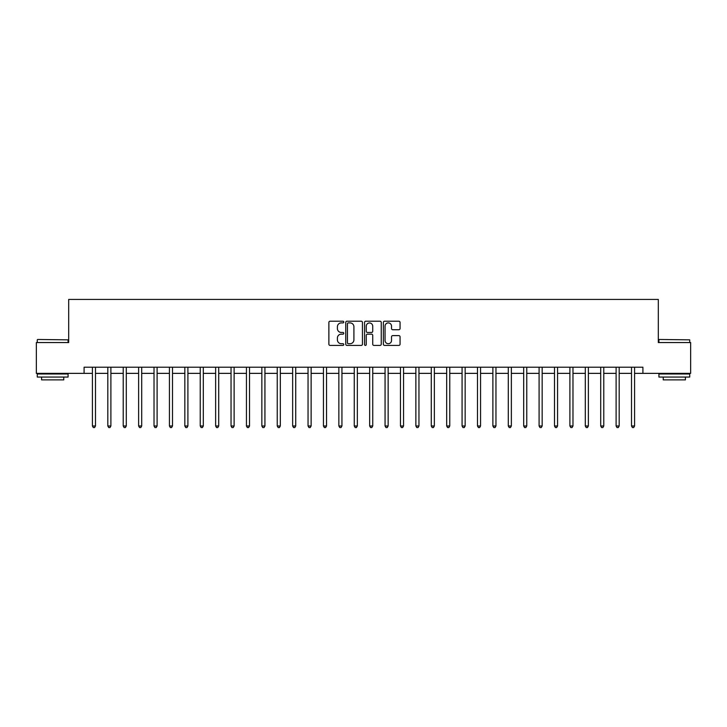 <?xml version="1.0" encoding="UTF-8"?>
<svg xmlns="http://www.w3.org/2000/svg" width="727" height="727" viewBox="0 0 727 727"><rect width="100%" height="100%" fill="white"/><g stroke="black" fill="none" stroke-linecap="round" stroke-linejoin="round"><path stroke-width="1.09" d="M343.789 322.061A0.845 0.845 0 0 0 342.935 321.216L330.085 321.216A1.209 1.209 0 0 0 328.877 322.424L328.877 344.198A1.209 1.209 0 0 0 330.085 345.407L342.935 345.407A0.845 0.845 0 0 0 343.789 344.562A0.845 0.845 0 0 0 342.935 343.717L341.272 343.717A3.871 3.871 0 0 1 337.41 339.845L337.41 338.028A3.871 3.871 0 0 1 341.272 334.156L342.935 334.156A0.845 0.845 0 0 0 343.789 333.311A0.845 0.845 0 0 0 342.935 332.466L341.272 332.466A3.871 3.871 0 0 1 337.41 328.595L337.41 326.777A3.871 3.871 0 0 1 341.272 322.906L342.935 322.906A0.845 0.845 0 0 0 343.789 322.061M398.85 329.74A1.209 1.209 0 0 0 400.059 328.531L400.059 322.424A1.209 1.209 0 0 0 398.85 321.216L384.574 321.216A1.209 1.209 0 0 0 383.365 322.424L383.365 344.198A1.209 1.209 0 0 0 384.574 345.407L398.85 345.407A1.209 1.209 0 0 0 400.059 344.198L400.059 336.819A1.209 1.209 0 0 0 398.85 335.61L392.744 335.61A1.209 1.209 0 0 0 391.526 336.819L391.526 340.481A3.235 3.235 0 0 1 388.291 343.717A3.235 3.235 0 0 1 385.056 340.481L385.056 326.141A3.235 3.235 0 0 1 388.291 322.906A3.235 3.235 0 0 1 391.526 326.141L391.526 328.531A1.209 1.209 0 0 0 392.744 329.74L398.85 329.74M84.096 373.36L36.35 373.36L36.35 342.553L68.692 342.553L68.692 299.424L658.308 299.424L658.308 342.553L690.65 342.553L690.65 373.36L642.904 373.36L642.904 367.199L84.096 367.199L84.096 373.36L92.411 373.36M362.446 322.424A1.209 1.209 0 0 0 361.228 321.216L346.961 321.216A1.209 1.209 0 0 0 345.752 322.424L345.752 344.198A1.209 1.209 0 0 0 346.961 345.407L361.228 345.407A1.209 1.209 0 0 0 362.446 344.198L362.446 322.424M365.772 321.216L380.039 321.216A1.209 1.209 0 0 1 381.248 322.424L381.248 344.198A1.209 1.209 0 0 1 380.039 345.407L373.932 345.407A1.209 1.209 0 0 1 372.724 344.198L372.724 335.365A1.209 1.209 0 0 0 371.515 334.156L367.462 334.156A1.209 1.209 0 0 0 366.254 335.365L366.254 344.562A0.845 0.845 0 0 1 365.408 345.407A0.845 0.845 0 0 1 364.554 344.562L364.554 322.424A1.209 1.209 0 0 1 365.772 321.216M95.491 373.36L107.814 373.36M110.895 373.36L123.217 373.36M126.298 373.36L138.621 373.36M141.701 373.36L154.024 373.36M157.105 373.36L169.427 373.36M172.508 373.36L184.831 373.36M187.911 373.36L200.234 373.36M203.315 373.36L215.637 373.36M218.718 373.36L231.041 373.36M234.121 373.36L246.444 373.36M249.525 373.36L261.847 373.36M264.928 373.36L277.241 373.36M280.322 373.36L292.645 373.36M295.725 373.36L308.048 373.36M311.129 373.36L323.451 373.36M326.532 373.36L338.855 373.36M341.935 373.36L354.258 373.36M357.339 373.36L369.661 373.36M372.742 373.36L385.065 373.36M388.145 373.36L400.468 373.36M403.549 373.36L415.871 373.36M418.952 373.36L431.275 373.36M434.355 373.36L446.678 373.36M449.759 373.36L462.072 373.36M465.153 373.36L477.475 373.36M480.556 373.36L492.879 373.36M495.959 373.36L508.282 373.36M511.363 373.36L523.685 373.36M526.766 373.36L539.089 373.36M542.169 373.36L554.492 373.36M557.573 373.36L569.895 373.36M572.976 373.36L585.299 373.36M588.379 373.36L600.702 373.36M603.783 373.36L616.105 373.36M619.186 373.36L631.509 373.36M634.589 373.36L642.904 373.36M348.288 322.906A0.845 0.845 0 0 0 347.442 323.76L347.442 342.862A0.845 0.845 0 0 0 348.288 343.717L350.041 343.717A3.871 3.871 0 0 0 353.913 339.845L353.913 326.777A3.871 3.871 0 0 0 350.041 322.906L348.288 322.906M372.724 326.205A3.235 3.235 0 0 0 369.489 322.97A3.235 3.235 0 0 0 366.254 326.205L366.254 331.258A1.209 1.209 0 0 0 367.462 332.466L371.515 332.466A1.209 1.209 0 0 0 372.724 331.258L372.724 326.205M95.646 367.199L95.582 367.353A1.236 1.236 0 0 0 95.491 367.817L95.491 425.977L92.411 425.977L92.411 367.817A1.236 1.236 0 0 0 92.329 367.353L92.265 367.199M95.491 425.977L94.574 427.576L93.338 427.576L92.411 425.977M111.049 367.199L110.986 367.353A1.236 1.236 86.3 0 0 110.895 367.817L110.895 425.977L107.814 425.977L107.814 367.817A1.236 1.236 86.3 0 0 107.732 367.353L107.669 367.199M110.895 425.977L109.977 427.576L108.741 427.576L107.814 425.977M126.453 367.199L126.389 367.353A1.236 1.236 86.3 0 0 126.298 367.817L126.298 425.977L123.217 425.977L123.217 367.817A1.236 1.236 86.3 0 0 123.136 367.353L123.072 367.199M126.298 425.977L125.38 427.576L124.144 427.576L123.217 425.977M141.856 367.199L141.792 367.353A1.236 1.236 86.3 0 0 141.701 367.817L141.701 425.977L138.621 425.977L138.621 367.817A1.236 1.236 86.3 0 0 138.53 367.353L138.475 367.199M141.701 425.977L140.784 427.576L139.548 427.576L138.621 425.977M157.259 367.199L157.196 367.353A1.236 1.236 86.3 0 0 157.105 367.817L157.105 425.977L154.024 425.977L154.024 367.817A1.236 1.236 86.3 0 0 153.933 367.353L153.87 367.199M157.105 425.977L156.178 427.576L154.951 427.576L154.024 425.977M37.64 339.473L68.084 339.845L37.64 339.473M52.68 377.059L37.277 377.059L37.277 373.978L68.084 373.978L68.084 377.059L52.68 377.059M63.767 377.059L63.767 379.885L41.584 379.885L41.584 377.059M659.289 339.473L689.723 339.845L659.289 339.473M674.32 377.059L658.916 377.059L658.916 373.978L689.723 373.978L689.723 377.059L674.32 377.059M685.416 377.059L685.416 379.885L663.233 379.885L663.233 377.059M172.662 367.199L172.599 367.353A1.236 1.236 86.3 0 0 172.508 367.817L172.508 425.977L169.427 425.977L169.427 367.817A1.236 1.236 86.3 0 0 169.336 367.353L169.273 367.199M172.508 425.977L171.581 427.576L170.354 427.576L169.427 425.977M188.066 367.199L188.002 367.353A1.236 1.236 86.3 0 0 187.911 367.817L187.911 425.977L184.831 425.977L184.831 367.817A1.236 1.236 86.3 0 0 184.74 367.353L184.676 367.199M187.911 425.977L186.984 427.576L185.758 427.576L184.831 425.977M203.469 367.199L203.406 367.353A1.236 1.236 86.3 0 0 203.315 367.817L203.315 425.977L200.234 425.977L200.234 367.817A1.236 1.236 86.3 0 0 200.143 367.353L200.079 367.199M203.315 425.977L202.388 427.576L201.161 427.576L200.234 425.977M218.872 367.199L218.809 367.353A1.236 1.236 86.3 0 0 218.718 367.817L218.718 425.977L215.637 425.977L215.637 367.817A1.236 1.236 86.3 0 0 215.546 367.353L215.483 367.199M218.718 425.977L217.791 427.576L216.564 427.576L215.637 425.977M234.267 367.199L234.212 367.353A1.236 1.236 86.3 0 0 234.121 367.817L234.121 425.977L231.041 425.977L231.041 367.817A1.236 1.236 86.3 0 0 230.95 367.353L230.886 367.199M234.121 425.977L233.194 427.576L231.958 427.576L231.041 425.977M249.67 367.199L249.606 367.353A1.236 1.236 86.3 0 0 249.525 367.817L249.525 425.977L246.444 425.977L246.444 367.817A1.236 1.236 86.3 0 0 246.353 367.353L246.289 367.199M249.525 425.977L248.598 427.576L247.362 427.576L246.444 425.977M265.073 367.199L265.01 367.353A1.236 1.236 86.3 0 0 264.928 367.817L264.928 425.977L261.847 425.977L261.847 367.817A1.236 1.236 86.3 0 0 261.756 367.353L261.693 367.199M264.928 425.977L264.001 427.576L262.765 427.576L261.847 425.977M280.477 367.199L280.413 367.353A1.236 1.236 86.3 0 0 280.322 367.817L280.322 425.977L277.241 425.977L277.241 367.817A1.236 1.236 86.3 0 0 277.16 367.353L277.096 367.199M280.322 425.977L279.404 427.576L278.168 427.576L277.241 425.977M295.88 367.199L295.816 367.353A1.236 1.236 86.3 0 0 295.725 367.817L295.725 425.977L292.645 425.977L292.645 367.817A1.236 1.236 86.3 0 0 292.563 367.353L292.499 367.199M295.725 425.977L294.808 427.576L293.572 427.576L292.645 425.977M311.283 367.199L311.22 367.353A1.236 1.236 86.3 0 0 311.129 367.817L311.129 425.977L308.048 425.977L308.048 367.817A1.236 1.236 86.3 0 0 307.966 367.353L307.903 367.199M311.129 425.977L310.211 427.576L308.975 427.576L308.048 425.977M326.687 367.199L326.623 367.353A1.236 1.236 86.3 0 0 326.532 367.817L326.532 425.977L323.451 425.977L323.451 367.817A1.236 1.236 86.3 0 0 323.361 367.353L323.306 367.199M326.532 425.977L325.614 427.576L324.378 427.576L323.451 425.977M342.09 367.199L342.026 367.353A1.236 1.236 86.3 0 0 341.935 367.817L341.935 425.977L338.855 425.977L338.855 367.817A1.236 1.236 86.3 0 0 338.764 367.353L338.7 367.199M341.935 425.977L341.008 427.576L339.782 427.576L338.855 425.977M357.493 367.199L357.43 367.353A1.236 1.236 86.3 0 0 357.339 367.817L357.339 425.977L354.258 425.977L354.258 367.817A1.236 1.236 86.3 0 0 354.167 367.353L354.104 367.199M357.339 425.977L356.412 427.576L355.185 427.576L354.258 425.977M372.896 367.199L372.833 367.353A1.236 1.236 86.3 0 0 372.742 367.817L372.742 425.977L369.661 425.977L369.661 367.817A1.236 1.236 86.3 0 0 369.57 367.353L369.507 367.199M372.742 425.977L371.815 427.576L370.588 427.576L369.661 425.977M388.3 367.199L388.236 367.353A1.236 1.236 86.3 0 0 388.145 367.817L388.145 425.977L385.065 425.977L385.065 367.817A1.236 1.236 86.3 0 0 384.974 367.353L384.91 367.199M388.145 425.977L387.218 427.576L385.992 427.576L385.065 425.977M403.694 367.199L403.639 367.353A1.236 1.236 86.3 0 0 403.549 367.817L403.549 425.977L400.468 425.977L400.468 367.817A1.236 1.236 86.3 0 0 400.377 367.353L400.313 367.199M403.549 425.977L402.622 427.576L401.386 427.576L400.468 425.977M419.097 367.199L419.034 367.353A1.236 1.236 86.3 0 0 418.952 367.817L418.952 425.977L415.871 425.977L415.871 367.817A1.236 1.236 86.3 0 0 415.78 367.353L415.717 367.199M418.952 425.977L418.025 427.576L416.789 427.576L415.871 425.977M434.501 367.199L434.437 367.353A1.236 1.236 86.3 0 0 434.355 367.817L434.355 425.977L431.275 425.977L431.275 367.817A1.236 1.236 86.3 0 0 431.184 367.353L431.12 367.199M434.355 425.977L433.428 427.576L432.192 427.576L431.275 425.977M449.904 367.199L449.84 367.353A1.236 1.236 86.3 0 0 449.759 367.817L449.759 425.977L446.678 425.977L446.678 367.817A1.236 1.236 86.3 0 0 446.587 367.353L446.523 367.199M449.759 425.977L448.832 427.576L447.596 427.576L446.678 425.977M465.307 367.199L465.244 367.353A1.236 1.236 86.3 0 0 465.153 367.817L465.153 425.977L462.072 425.977L462.072 367.817A1.236 1.236 86.3 0 0 461.99 367.353L461.927 367.199M465.153 425.977L464.235 427.576L462.999 427.576L462.072 425.977M480.711 367.199L480.647 367.353A1.236 1.236 86.3 0 0 480.556 367.817L480.556 425.977L477.475 425.977L477.475 367.817A1.236 1.236 86.3 0 0 477.394 367.353L477.33 367.199M480.556 425.977L479.638 427.576L478.402 427.576L477.475 425.977M496.114 367.199L496.05 367.353A1.236 1.236 86.3 0 0 495.959 367.817L495.959 425.977L492.879 425.977L492.879 367.817A1.236 1.236 86.3 0 0 492.788 367.353L492.733 367.199M495.959 425.977L495.042 427.576L493.806 427.576L492.879 425.977M511.517 367.199L511.454 367.353A1.236 1.236 86.3 0 0 511.363 367.817L511.363 425.977L508.282 425.977L508.282 367.817A1.236 1.236 86.3 0 0 508.191 367.353L508.128 367.199M511.363 425.977L510.436 427.576L509.209 427.576L508.282 425.977M526.921 367.199L526.857 367.353A1.236 1.236 86.3 0 0 526.766 367.817L526.766 425.977L523.685 425.977L523.685 367.817A1.236 1.236 86.3 0 0 523.594 367.353L523.531 367.199M526.766 425.977L525.839 427.576L524.612 427.576L523.685 425.977M542.324 367.199L542.26 367.353A1.236 1.236 86.3 0 0 542.169 367.817L542.169 425.977L539.089 425.977L539.089 367.817A1.236 1.236 86.3 0 0 538.998 367.353L538.934 367.199M542.169 425.977L541.242 427.576L540.016 427.576L539.089 425.977M557.727 367.199L557.664 367.353A1.236 1.236 86.3 0 0 557.573 367.817L557.573 425.977L554.492 425.977L554.492 367.817A1.236 1.236 86.3 0 0 554.401 367.353L554.337 367.199M557.573 425.977L556.646 427.576L555.419 427.576L554.492 425.977M573.13 367.199L573.067 367.353A1.236 1.236 86.3 0 0 572.976 367.817L572.976 425.977L569.895 425.977L569.895 367.817A1.236 1.236 86.3 0 0 569.804 367.353L569.741 367.199M572.976 425.977L572.049 427.576L570.822 427.576L569.895 425.977M588.525 367.199L588.47 367.353A1.236 1.236 86.3 0 0 588.379 367.817L588.379 425.977L585.299 425.977L585.299 367.817A1.236 1.236 86.3 0 0 585.208 367.353L585.144 367.199M588.379 425.977L587.452 427.576L586.216 427.576L585.299 425.977M603.928 367.199L603.864 367.353A1.236 1.236 86.3 0 0 603.783 367.817L603.783 425.977L600.702 425.977L600.702 367.817A1.236 1.236 86.3 0 0 600.611 367.353L600.547 367.199M603.783 425.977L602.856 427.576L601.62 427.576L600.702 425.977M619.331 367.199L619.268 367.353A1.236 1.236 86.3 0 0 619.186 367.817L619.186 425.977L616.105 425.977L616.105 367.817A1.236 1.236 86.3 0 0 616.014 367.353L615.951 367.199M619.186 425.977L618.259 427.576L617.023 427.576L616.105 425.977M634.735 367.199L634.671 367.353A1.236 1.236 86.3 0 0 634.589 367.817L634.589 425.977L631.509 425.977L631.509 367.817A1.236 1.236 86.3 0 0 631.418 367.353L631.354 367.199M634.589 425.977L633.662 427.576L632.426 427.576L631.509 425.977M37.277 342.553L37.277 339.845M44.302 373.978L44.302 373.36M61.059 373.978L61.059 373.36M68.084 342.553L68.084 339.845M658.916 342.553L658.916 339.845M665.941 373.978L665.941 373.36M682.698 373.978L682.698 373.36M689.723 342.553L689.723 339.845"/></g></svg>
